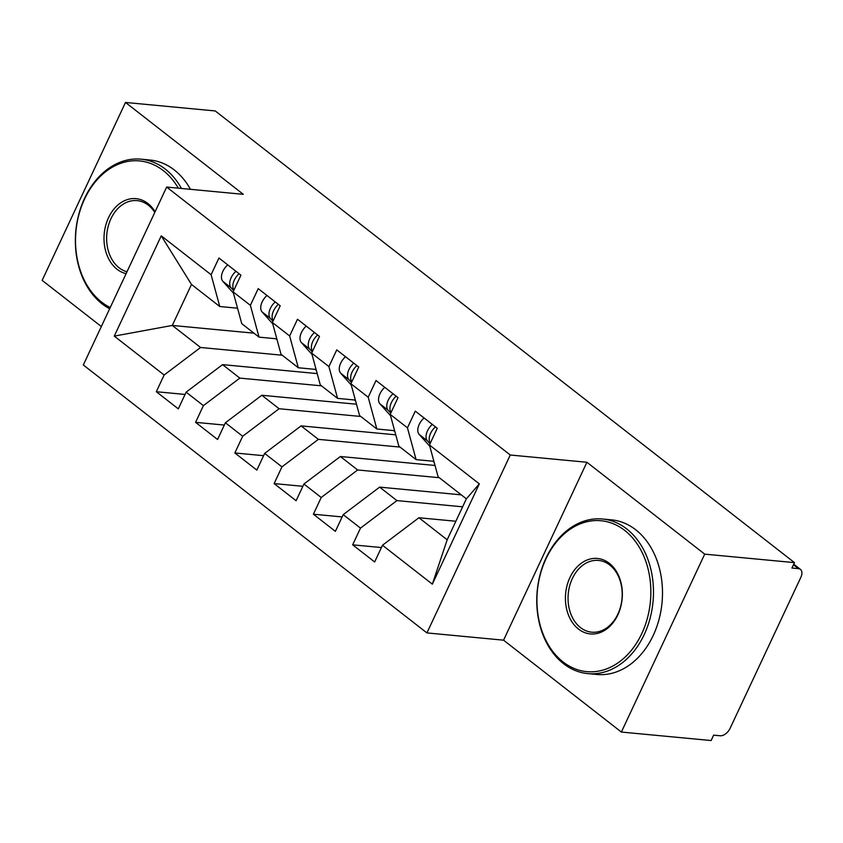 <?xml version="1.0" encoding="UTF-8"?>
<svg xmlns="http://www.w3.org/2000/svg" width="843" height="843" viewBox="0 0 843 843"><rect width="100%" height="100%" fill="white"/><g stroke="black" fill="none" stroke-linecap="round" stroke-linejoin="round"><path stroke-width="1.26" d="M621.365 732.051L704.706 554.136L586.907 462.27L503.566 640.174L621.365 732.051L711.123 740.544L713.642 735.149L720.207 735.77A9.315 5.574 127.9 0 0 730.133 728.268L800.85 577.318A9.315 5.574 127.9 0 0 800.428 569.383A9.315 5.574 127.9 0 0 798.49 568.646L791.935 568.024L794.464 562.629L215.239 110.949L125.491 102.456L42.15 280.371L101.339 326.526M503.566 640.174L426.927 632.924L83.32 364.977L166.661 187.062L510.268 455.009L426.927 632.924M434.904 465.041L434.693 464.24M395.641 434.419L395.42 433.618M356.368 403.797L356.146 402.996M161.245 235.84L211.108 274.723L219.76 306.515L191.487 284.46L161.245 235.84L114.269 336.115L164.143 375.009L156.313 391.721L178.305 408.866L186.134 392.153L203.405 405.631L195.576 422.343L217.568 439.488L225.397 422.775L242.679 436.252L234.849 452.965L256.841 470.109L264.67 453.397L281.952 466.874L274.123 483.587L296.104 500.731L303.933 484.019L321.215 497.496L313.385 514.209L335.377 531.353L343.206 514.641L360.488 528.118L352.659 544.831L374.65 561.975L382.48 545.263L418.908 517.75L447.18 539.794L466.369 498.824L438.097 476.769L429.445 444.988L479.319 483.871L432.343 584.157L382.48 545.263M429.445 444.988L437.275 428.276L415.283 411.121L407.454 427.833L390.183 414.366L398.012 397.654L376.02 380.499L368.191 397.211L350.909 383.744L358.739 367.032L336.747 349.877L328.918 366.589L311.647 353.122L319.476 336.41L297.484 319.255L289.655 335.967L272.373 322.5L280.203 305.788L258.211 288.633L250.382 305.345L233.1 291.878L240.929 275.166L218.938 258.011L211.108 274.723M462.628 506.822L396.916 500.594L379.635 487.128L461.29 494.852M360.488 528.118L396.916 500.594M343.206 514.641L379.635 487.128M466.369 498.824L479.319 483.871M439.298 477.707L357.643 469.972L340.372 456.506L435.02 465.462M321.215 497.496L357.643 469.972M303.933 484.019L340.372 456.506M407.454 427.833L416.105 459.625L433.892 461.311M416.105 459.625L398.834 446.147L390.183 414.366M400.025 447.085L318.38 439.351L301.099 425.884L395.757 434.84M281.952 466.874L318.38 439.351M264.67 453.397L301.099 425.884M368.191 397.211L376.842 429.003L394.619 430.689M376.842 429.003L359.561 415.525L350.909 383.744M360.762 416.463L279.107 408.729L261.825 395.262L356.484 404.219M242.679 436.252L279.107 408.729M225.397 422.775L261.825 395.262M328.918 366.589L337.569 398.381L355.356 400.067M337.569 398.381L320.287 384.903L311.647 353.122M321.489 385.841L239.833 378.107L222.563 364.629L317.21 373.597M203.405 405.631L239.833 378.107M186.134 392.153L222.563 364.629M289.655 335.967L298.306 367.759L316.083 369.445M298.306 367.759L281.025 354.281L272.373 322.5M317.094 373.175L316.884 372.374M282.215 355.219L200.571 347.485L172.299 325.44L253.943 333.164M275.735 338.717L277.073 339.761M164.143 375.009L200.571 347.485M114.269 336.115L172.299 325.44L191.487 284.46M250.382 305.345L259.033 337.137L276.81 338.823M259.033 337.137L241.751 323.659L233.1 291.878M704.706 554.136L794.464 562.629M166.661 187.062L243.3 194.322L125.491 102.456M586.907 462.27L510.268 455.009M455.873 521.248L418.908 517.75M219.76 306.515L237.547 308.201M315.008 369.339L316.336 370.383M354.271 399.961L355.609 401.005M393.544 430.583L394.872 431.627M432.817 461.205L434.145 462.249M432.343 584.157L447.18 539.794M156.313 391.721L185.06 394.44M195.576 422.343L224.333 425.062M234.849 452.965L263.596 455.684M274.123 483.587L302.869 486.306M313.385 514.209L342.132 516.928M352.659 544.831L381.405 547.55M227.715 264.85A12.424 7.429 127.9 0 0 222.879 271.309A12.424 7.429 127.9 0 0 222.858 281.341L233.458 293.164M233.68 290.645L231.098 287.769A12.424 7.429 -52.1 0 1 231.13 277.737A12.424 7.429 -52.1 0 1 235.956 271.277M234.006 289.939A12.424 7.429 -52.1 0 1 234.27 280.192A12.424 7.429 -52.1 0 1 239.096 273.733M266.978 295.471A12.424 7.429 127.9 0 0 262.152 301.931A12.424 7.429 127.9 0 0 262.12 311.963L272.721 323.786M272.953 321.267L270.371 318.391A12.424 7.429 -52.1 0 1 270.392 308.359A12.424 7.429 -52.1 0 1 275.229 301.91M273.28 320.561A12.424 7.429 -52.1 0 1 273.543 310.814A12.424 7.429 -52.1 0 1 278.369 304.355M306.251 326.093A12.424 7.429 127.9 0 0 301.415 332.553A12.424 7.429 127.9 0 0 301.394 342.585L311.994 354.408M312.216 351.889L309.644 349.013A12.424 7.429 -52.1 0 1 309.666 338.991A12.424 7.429 -52.1 0 1 314.492 332.532M312.553 351.183A12.424 7.429 -52.1 0 1 312.806 341.436A12.424 7.429 -52.1 0 1 317.642 334.977M345.514 356.715A12.424 7.429 127.9 0 0 340.688 363.175A12.424 7.429 127.9 0 0 340.667 373.207L351.257 385.03M351.489 382.511L348.907 379.635A12.424 7.429 -52.1 0 1 348.939 369.613A12.424 7.429 -52.1 0 1 353.765 363.154M351.816 381.805A12.424 7.429 -52.1 0 1 352.079 372.058A12.424 7.429 -52.1 0 1 356.905 365.599M384.787 387.337A12.424 7.429 127.9 0 0 379.961 393.797A12.424 7.429 127.9 0 0 379.93 403.829L390.53 415.652M390.752 413.133L388.18 410.256A12.424 7.429 -52.1 0 1 388.201 400.235A12.424 7.429 -52.1 0 1 393.038 393.776M391.089 412.427A12.424 7.429 -52.1 0 1 391.342 402.68A12.424 7.429 -52.1 0 1 396.178 396.221M178.305 188.168A75.786 56.766 -84.6 0 0 163.289 170.602A75.786 56.766 -84.6 0 0 84.574 199.011A75.786 56.766 -84.6 0 0 101.666 302.152A75.786 56.766 -84.6 0 0 110.233 307.526M109.653 308.759A77.651 58.156 95.4 0 1 102.14 303.88A77.651 58.156 95.4 0 1 78.863 214.059A77.651 58.156 95.4 0 1 141.023 159.179A77.651 58.156 95.4 0 1 165.281 169.106A77.651 58.156 95.4 0 1 181.435 188.463M126.102 273.648A37.893 28.377 95.4 0 1 117.072 269.265A37.893 28.377 95.4 0 1 108.526 217.694A37.893 28.377 95.4 0 1 147.883 203.49A37.893 28.377 95.4 0 1 155.091 211.772M154.785 212.415A36.028 26.987 -84.6 0 0 148.357 205.218A36.028 26.987 -84.6 0 0 137.103 200.623A36.028 26.987 -84.6 0 0 108.262 226.082A36.028 26.987 -84.6 0 0 119.063 267.758A36.028 26.987 -84.6 0 0 126.987 271.762M141.023 159.179L150.043 160.033A77.651 58.156 95.4 0 1 174.29 169.959A77.651 58.156 95.4 0 1 190.444 189.317M624.705 530.416A75.786 56.766 -84.6 0 0 545.979 558.825A75.786 56.766 -84.6 0 0 563.082 661.955A75.786 56.766 -84.6 0 0 641.797 633.546A75.786 56.766 -84.6 0 0 624.705 530.416M563.556 663.694A77.651 58.156 95.4 0 1 540.268 573.872A77.651 58.156 95.4 0 1 602.439 518.993A77.651 58.156 95.4 0 1 626.686 528.909A77.651 58.156 95.4 0 1 649.974 618.741A77.651 58.156 95.4 0 1 587.803 673.61A77.651 58.156 95.4 0 1 563.556 663.694M609.299 563.303A37.893 28.377 95.4 0 1 617.845 614.863A37.893 28.377 95.4 0 1 578.488 629.078A37.893 28.377 95.4 0 1 569.942 577.508A37.893 28.377 95.4 0 1 609.299 563.303M580.469 627.571A36.028 26.987 -84.6 0 0 591.723 632.176A36.028 26.987 -84.6 0 0 620.574 606.718A36.028 26.987 -84.6 0 0 609.763 565.031A36.028 26.987 -84.6 0 0 598.519 560.437A36.028 26.987 -84.6 0 0 569.668 585.896A36.028 26.987 -84.6 0 0 580.469 627.571M602.439 518.993L611.46 519.846A77.651 58.156 95.4 0 1 635.706 529.762A77.651 58.156 95.4 0 1 658.984 619.594A77.651 58.156 95.4 0 1 596.812 674.463L587.803 673.61M424.061 417.959A12.424 7.429 127.9 0 0 419.224 424.419A12.424 7.429 127.9 0 0 419.203 434.451L429.804 446.274M430.025 443.755L427.443 440.889A12.424 7.429 -52.1 0 1 427.475 430.857A12.424 7.429 -52.1 0 1 432.301 424.398M430.351 443.049A12.424 7.429 -52.1 0 1 430.615 433.302A12.424 7.429 -52.1 0 1 435.441 426.843M798.49 568.646L793.474 564.736M222.858 281.341L231.098 287.769M262.12 311.963L270.371 318.391M301.394 342.585L309.644 349.013M340.667 373.207L348.907 379.635M379.93 403.829L388.18 410.256M419.203 434.451L427.443 440.889M793.737 564.167L800.428 569.383"/></g></svg>
